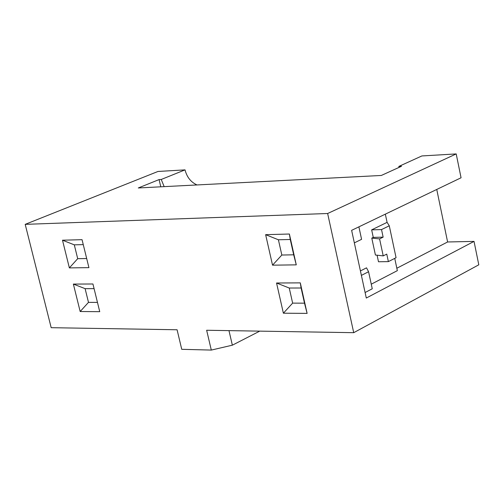 <?xml version="1.0" encoding="UTF-8"?>
<svg xmlns="http://www.w3.org/2000/svg" width="504" height="504" viewBox="0 0 504 504"><rect width="100%" height="100%" fill="white"/><g stroke="black" fill="none" stroke-linecap="round" stroke-linejoin="round"><path stroke-width="0.76" d="M94.078 288.628L85.107 288.653L88.49 302.368L97.461 302.4L88.49 302.368L80.168 311.516L99.742 311.68L92.938 283.985L73.37 284.086L80.168 311.516L88.49 302.368L85.107 288.653L73.37 284.086L85.107 288.653L94.078 288.628M77.71 258.684L86.682 258.527L77.71 258.684L69.363 267.895L88.918 267.637L82.051 239.677L62.496 240.206L69.363 267.895L77.71 258.684L74.296 244.843L77.71 258.684M83.261 244.616L74.296 244.843L62.496 240.206L74.296 244.843L83.261 244.616M307.112 313.394L304.498 303.169L292.641 303.125L283.38 313.198L307.112 313.394L300.296 282.876L301.108 287.998L289.246 288.03L276.557 283.002L283.38 313.198L292.641 303.125L289.246 288.03L292.641 303.125L304.498 303.169L301.108 287.998L307.112 313.394L283.38 313.198L276.557 283.002L289.246 288.03L301.108 287.998L300.296 282.876L276.557 283.002L300.296 282.876L307.112 313.394M289.378 234.02L290.266 239.482L296.27 264.858L289.378 234.02L265.639 234.669L278.403 239.778L281.831 255.03L272.532 265.173L296.27 264.858L293.693 254.816L281.831 255.03L293.693 254.816L290.266 239.482L278.403 239.778L290.266 239.482L289.378 234.02L296.27 264.858L272.532 265.173L281.831 255.03L278.403 239.778L265.639 234.669L272.532 265.173L265.639 234.669L289.378 234.02M211.302 350.078L181.736 349.316L177.087 329.767L181.736 349.316L211.302 350.078L206.653 330.259L353.72 332.684L478.8 264.802L474.031 241.391L447.609 241.977L436.754 189.447L447.609 241.977L396.837 268.241L447.609 241.977L474.031 241.391L366.295 298.04L474.031 241.391L478.8 264.802L353.72 332.684L327.638 213.507L353.72 332.684L206.653 330.259L211.302 350.078L232.357 345.183L211.302 350.078M259.755 331.134L232.357 345.183L228.974 330.624L232.357 345.183L259.755 331.134M366.528 267.832L368.575 271.725L372.254 288.786L368.575 271.725L366.528 267.832L360.423 270.932L366.528 267.832M361.387 275.392L368.575 271.725L361.387 275.392M365.098 292.522L372.254 288.786L365.098 292.522M354.344 242.871L361.582 239.331L358.892 226.85L361.582 239.331L354.344 242.871M351.628 230.341L366.295 298.04L351.628 230.341L461.066 177.773L351.628 230.341M371.65 229.862L381.528 229.585L389.283 225.792L387.085 222.365L371.65 229.862L373.262 237.39L383.141 237.145L381.528 229.585L371.65 229.862L387.085 222.365L385.333 214.15L387.085 222.365L389.283 225.792L381.528 229.585L383.141 237.145L373.262 237.39L371.65 229.862M386.763 254.104L383.223 255.893L375.417 255.011L371.788 238.115L373.262 237.39L371.788 238.115L375.417 255.011L383.223 255.893L379.588 238.896L371.788 238.115L379.588 238.896L383.141 237.145L379.588 238.896L383.223 255.893L386.763 254.104L388.37 261.62L396.062 257.695L389.283 225.792L396.062 257.695L388.37 261.62L386.763 254.104M378.491 261.765L377.08 255.2L378.491 261.765L388.37 261.62L378.491 261.765M371.265 284.18L397.347 270.648L394.739 258.369L397.347 270.648L371.265 284.18M461.066 177.773L456.202 153.922L327.638 213.507L456.202 153.922L461.066 177.773M398.847 166.414L401.518 166.27L381.326 175.461L138.291 187.967L159.088 179.582L160.795 186.808L159.088 179.582L161.242 179.468L164.165 186.631L161.242 179.468L185.025 169.873L157.991 171.461L25.2 224.356L51.181 327.688L25.2 224.356L157.991 171.461L185.025 169.873C186.921 177.188 190.922 182.209 197.02 184.943C190.922 182.209 186.921 177.188 185.025 169.873L161.242 179.468L159.088 179.582L138.291 187.967L381.326 175.461L401.518 166.27L398.847 166.414L421.88 155.944L456.202 153.922L421.88 155.944L398.847 166.414L399.029 167.404M25.2 224.356L327.638 213.507L25.2 224.356M51.181 327.688L177.087 329.767L51.181 327.688M82.051 239.677L88.918 267.637L69.363 267.895L62.496 240.206L82.051 239.677M73.37 284.086L92.938 283.985L99.742 311.68L80.168 311.516L73.37 284.086"/></g></svg>
